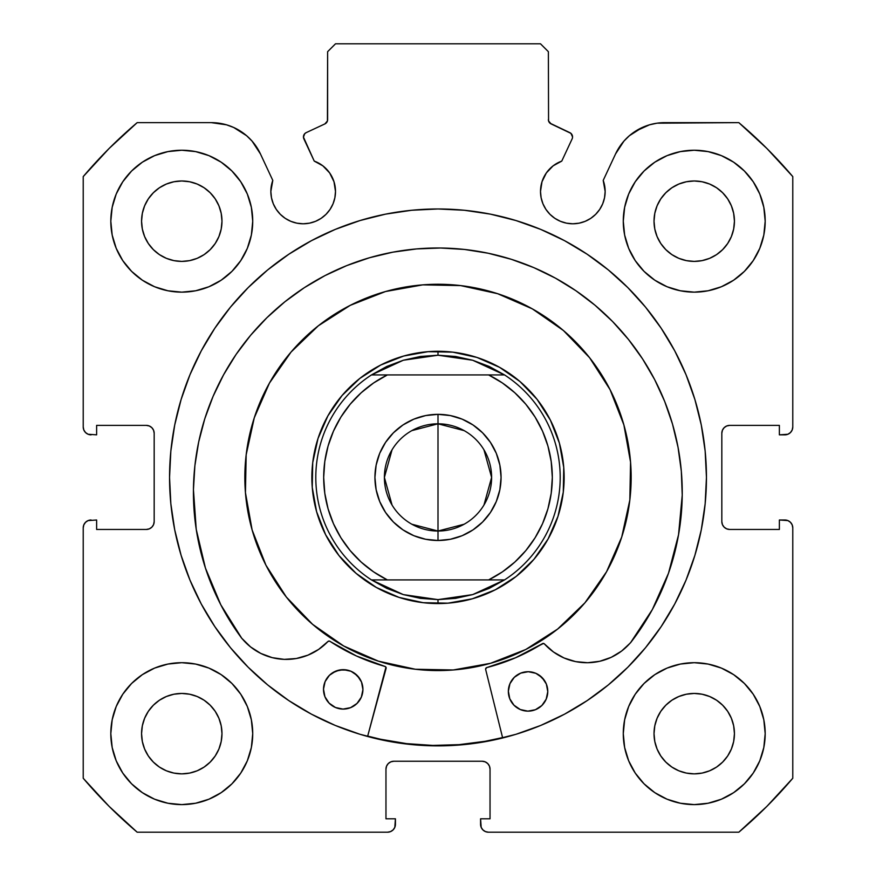 <?xml version="1.0" encoding="UTF-8"?>
<svg xmlns="http://www.w3.org/2000/svg" width="876" height="876" viewBox="0 0 876 876"><rect width="100%" height="100%" fill="white"/><g stroke="black" fill="none" stroke-linecap="round" stroke-linejoin="round"><path stroke-width="1.31" d="M327.438 120.954L327.624 119.629A4.73 4.73 0 0 1 324.897 123.91L306.184 132.637A4.73 4.73 0 0 0 303.895 138.923L314.232 161.096A32.324 32.324 0 0 1 335.497 191.461L333.997 181.748L329.65 172.922L322.861 165.827L314.232 161.096L303.457 137.127L304.695 133.732L306.184 132.637L324.897 123.91L327.438 120.954L327.624 51.684L335.508 43.8L540.492 43.8L548.376 51.684L548.562 120.954L551.103 123.91L570.933 133.371L572.543 136.919A4.73 4.73 0 0 1 572.105 138.923L561.768 161.096L553.139 165.827L546.35 172.922L542.003 181.748L540.503 191.461L541.127 197.768L542.967 203.834L545.945 209.419L549.975 214.324L554.869 218.343L560.454 221.321L566.52 223.161L572.827 223.785L579.135 223.161L585.201 221.321L590.785 218.343L595.68 214.324L599.699 209.419L602.688 203.834L604.528 197.768L605.152 191.461A32.324 32.324 0 0 1 572.827 223.785A32.324 32.324 0 0 1 540.503 191.461L541.127 197.768L542.967 203.834M787.918 434.244L790.47 432.536L792.178 429.985L792.78 426.962L792.78 176.591A465.156 465.156 0 0 0 738.829 122.64L664.709 122.64A54.246 54.246 0 0 0 615.543 153.957L603.203 180.412A32.324 32.324 0 0 1 605.152 191.461L603.203 180.412L615.543 153.957L623.92 141.124L629.384 135.714L635.56 131.137L649.521 124.808L657.033 123.188L738.829 122.64L766.916 148.504L792.78 176.591L792.78 426.962L792.178 429.985L790.47 432.536L787.918 434.244L779.377 434.846L779.377 425.386L729.708 425.386L726.686 425.988L724.134 427.696L722.426 430.247L721.824 433.27L721.824 521.57L722.426 524.593L724.134 527.144L726.686 528.852L729.708 529.454L779.377 529.454L779.377 519.994L784.896 519.994L787.918 520.596L790.47 522.304L792.178 524.855L792.78 527.878L792.78 778.249L766.916 806.336L738.829 832.2L488.458 832.2L485.435 831.598L482.884 829.89L481.176 827.338L480.574 818.797L490.034 818.797L490.034 769.128L489.432 766.106L487.724 763.554L485.173 761.846L482.15 761.244L393.85 761.244L390.827 761.846L388.276 763.554L386.568 766.106L385.966 769.128L385.966 818.797L395.426 818.797L395.426 824.316L394.824 827.338L393.116 829.89L390.565 831.598L387.542 832.2L137.171 832.2L109.084 806.336L83.22 778.249L83.22 527.878L83.822 524.855L85.53 522.304L88.082 520.596L96.623 519.994L96.623 529.454L146.292 529.454L149.314 528.852L151.866 527.144L153.574 524.593L154.176 521.57L154.176 433.27L153.574 430.247L151.866 427.696L149.314 425.988L146.292 425.386L96.623 425.386L96.623 434.846L88.082 434.244L85.53 432.536L83.822 429.985L83.22 426.962L83.22 176.591L109.084 148.504L137.171 122.64L211.291 122.64L226.479 124.808L233.684 127.48L246.616 135.714L252.08 141.124L260.457 153.957L272.797 180.412L270.848 191.461L271.472 197.768L273.312 203.834L276.301 209.419L280.32 214.324L285.215 218.343L290.799 221.321L296.865 223.161L303.173 223.785L309.48 223.161L315.546 221.321L321.131 218.343L326.025 214.324L330.055 209.419L333.033 203.834L334.873 197.768L335.497 191.461A32.324 32.324 0 0 1 303.173 223.785A32.324 32.324 0 0 1 272.797 180.412L271.341 185.854M169.55 477.42A268.45 268.45 0 0 1 438 208.97A268.45 268.45 0 0 1 706.45 477.42L705.158 451.107L701.293 425.046L694.887 399.489L686.017 374.687L674.75 350.871L661.205 328.281L645.513 307.115L627.818 287.602L608.305 269.907L587.139 254.215L564.549 240.67L540.733 229.403L515.931 220.533L490.374 214.127L464.313 210.262L438 208.97L411.687 210.262L385.626 214.127L360.069 220.533L335.267 229.403L311.451 240.67L288.861 254.215L267.695 269.907L248.182 287.602L230.487 307.115L214.795 328.281L201.25 350.871L189.982 374.687L181.113 399.489L174.707 425.046L170.842 451.107L169.55 477.42L170.842 503.733L174.707 529.794L181.113 555.351L189.982 580.153L201.25 603.969L214.795 626.559L230.487 647.725L248.182 667.238L267.695 684.933L288.861 700.625L311.451 714.17L335.267 725.438L360.069 734.307L385.626 740.713L411.687 744.578L438 745.87L464.313 744.578L490.374 740.713L515.931 734.307L540.733 725.438L564.549 714.17L587.139 700.625L608.305 684.933L627.818 667.238L645.513 647.725L661.205 626.559L674.75 603.969L686.017 580.153L694.887 555.351L701.293 529.794L705.158 503.733L706.45 477.42A268.45 268.45 0 0 1 438 745.87A268.45 268.45 0 0 1 169.55 477.42M765.186 733.65A70.956 70.956 0 0 1 694.23 804.606A70.956 70.956 0 0 1 623.274 733.65L624.643 747.491L628.672 760.806L635.231 773.07L644.057 783.823L654.81 792.649L667.074 799.208L680.389 803.237L694.23 804.606L708.071 803.237L721.386 799.208L733.65 792.649L744.403 783.823L753.229 773.07L759.788 760.806L763.817 747.491L765.186 733.65L763.817 719.809L759.788 706.494L753.229 694.23L744.403 683.477L733.65 674.651L721.386 668.092L708.071 664.063L694.23 662.694L680.389 664.063L667.074 668.092L654.81 674.651L644.057 683.477L635.231 694.23L628.672 706.494L624.643 719.809L623.274 733.65A70.956 70.956 0 0 1 694.23 662.694A70.956 70.956 0 0 1 765.186 733.65M252.726 733.65A70.956 70.956 0 0 1 181.77 804.606A70.956 70.956 0 0 1 110.814 733.65L112.183 747.491L116.212 760.806L122.771 773.07L131.597 783.823L142.35 792.649L154.614 799.208L167.929 803.237L181.77 804.606L195.611 803.237L208.926 799.208L221.19 792.649L231.943 783.823L240.769 773.07L247.328 760.806L251.357 747.491L252.726 733.65L251.357 719.809L247.328 706.494L240.769 694.23L231.943 683.477L221.19 674.651L208.926 668.092L195.611 664.063L181.77 662.694L167.929 664.063L154.614 668.092L142.35 674.651L131.597 683.477L122.771 694.23L116.212 706.494L112.183 719.809L110.814 733.65A70.956 70.956 0 0 1 181.77 662.694A70.956 70.956 0 0 1 252.726 733.65M765.186 221.19A70.956 70.956 0 0 1 694.23 292.146A70.956 70.956 0 0 1 623.274 221.19L624.643 235.031L628.672 248.346L635.231 260.61L644.057 271.363L654.81 280.189L667.074 286.748L680.389 290.777L694.23 292.146L708.071 290.777L721.386 286.748L733.65 280.189L744.403 271.363L753.229 260.61L759.788 248.346L763.817 235.031L765.186 221.19L763.817 207.349L759.788 194.034L753.229 181.77L744.403 171.017L733.65 162.191L721.386 155.632L708.071 151.603L694.23 150.234L680.389 151.603L667.074 155.632L654.81 162.191L644.057 171.017L635.231 181.77L628.672 194.034L624.643 207.349L623.274 221.19A70.956 70.956 0 0 1 694.23 150.234A70.956 70.956 0 0 1 765.186 221.19M252.726 221.19A70.956 70.956 0 0 1 181.77 292.146A70.956 70.956 0 0 1 110.814 221.19L112.183 235.031L116.212 248.346L122.771 260.61L131.597 271.363L142.35 280.189L154.614 286.748L167.929 290.777L181.77 292.146L195.611 290.777L208.926 286.748L221.19 280.189L231.943 271.363L240.769 260.61L247.328 248.346L251.357 235.031L252.726 221.19L251.357 207.349L247.328 194.034L240.769 181.77L231.943 171.017L221.19 162.191L208.926 155.632L195.611 151.603L181.77 150.234L167.929 151.603L154.614 155.632L142.35 162.191L131.597 171.017L122.771 181.77L116.212 194.034L112.183 207.349L110.814 221.19A70.956 70.956 0 0 1 181.77 150.234A70.956 70.956 0 0 1 252.726 221.19M221.978 221.19A40.208 40.208 0 0 1 181.77 261.398A40.208 40.208 0 0 1 141.562 221.19A40.208 40.208 0 0 1 181.77 180.982A40.208 40.208 0 0 1 221.978 221.19L221.201 229.03L218.912 236.575L215.2 243.528L210.196 249.616L204.108 254.62L197.155 258.332L189.61 260.621L181.77 261.398L173.93 260.621L166.385 258.332L159.432 254.62L153.344 249.616L148.34 243.528L144.628 236.575L142.339 229.03L141.562 221.19L142.339 213.35L144.628 205.805L148.34 198.852L153.344 192.764L159.432 187.76L166.385 184.048L173.93 181.759L181.77 180.982L189.61 181.759L197.155 184.048L204.108 187.76L210.196 192.764L215.2 198.852L218.912 205.805L221.201 213.35L221.978 221.19M734.438 221.19A40.208 40.208 0 0 1 694.23 261.398A40.208 40.208 0 0 1 654.022 221.19A40.208 40.208 0 0 1 694.23 180.982A40.208 40.208 0 0 1 734.438 221.19L733.661 229.03L731.372 236.575L727.66 243.528L722.656 249.616L716.568 254.62L709.615 258.332L702.07 260.621L694.23 261.398L686.39 260.621L678.845 258.332L671.892 254.62L665.804 249.616L660.8 243.528L657.088 236.575L654.799 229.03L654.022 221.19L654.799 213.35L657.088 205.805L660.8 198.852L665.804 192.764L671.892 187.76L678.845 184.048L686.39 181.759L694.23 180.982L702.07 181.759L709.615 184.048L716.568 187.76L722.656 192.764L727.66 198.852L731.372 205.805L733.661 213.35L734.438 221.19M221.978 733.65A40.208 40.208 0 0 1 181.77 773.858A40.208 40.208 0 0 1 141.562 733.65A40.208 40.208 0 0 1 181.77 693.442A40.208 40.208 0 0 1 221.978 733.65L221.201 741.49L218.912 749.035L215.2 755.988L210.196 762.076L204.108 767.08L197.155 770.792L189.61 773.081L181.77 773.858L173.93 773.081L166.385 770.792L159.432 767.08L153.344 762.076L148.34 755.988L144.628 749.035L142.339 741.49L141.562 733.65L142.339 725.81L144.628 718.265L148.34 711.312L153.344 705.224L159.432 700.22L166.385 696.508L173.93 694.219L181.77 693.442L189.61 694.219L197.155 696.508L204.108 700.22L210.196 705.224L215.2 711.312L218.912 718.265L221.201 725.81L221.978 733.65M734.438 733.65A40.208 40.208 0 0 1 694.23 773.858A40.208 40.208 0 0 1 654.022 733.65A40.208 40.208 0 0 1 694.23 693.442A40.208 40.208 0 0 1 734.438 733.65L733.661 741.49L731.372 749.035L727.66 755.988L722.656 762.076L716.568 767.08L709.615 770.792L702.07 773.081L694.23 773.858L686.39 773.081L678.845 770.792L671.892 767.08L665.804 762.076L660.8 755.988L657.088 749.035L654.799 741.49L654.022 733.65L654.799 725.81L657.088 718.265L660.8 711.312L665.804 705.224L671.892 700.22L678.845 696.508L686.39 694.219L694.23 693.442L702.07 694.219L709.615 696.508L716.568 700.22L722.656 705.224L727.66 711.312L731.372 718.265L733.661 725.81L734.438 733.65M549.986 123.188L569.816 132.637A4.73 4.73 0 0 1 572.105 138.923L561.768 161.096A32.324 32.324 0 0 0 540.503 191.461M560.454 221.321L566.52 223.161L572.827 223.785L579.135 223.161M604.528 197.768L605.152 191.461M629.384 135.714L642.316 127.48M649.521 124.808L657.033 123.188M726.686 425.988L724.134 427.696M722.426 430.247L721.824 433.27A7.884 7.884 0 0 1 729.708 425.386L779.377 425.386L779.377 434.846L784.896 434.846A7.884 7.884 0 0 0 792.78 426.962M726.686 528.852L729.708 529.454A7.884 7.884 0 0 1 721.824 521.57L721.824 433.27M729.708 529.454L779.377 529.454L779.377 519.994L787.918 520.596M790.47 522.304L792.178 524.855L792.78 527.878L792.78 778.249A465.156 465.156 0 0 1 738.829 832.2L488.458 832.2L485.435 831.598M482.884 829.89L481.176 827.338M485.173 761.846L482.15 761.244A7.884 7.884 0 0 1 490.034 769.128L490.034 818.797L480.574 818.797L480.574 824.316A7.884 7.884 0 0 0 488.458 832.2M390.827 761.846L388.276 763.554M386.568 766.106L385.966 769.128A7.884 7.884 0 0 1 393.85 761.244L482.15 761.244M385.966 769.128L385.966 818.797L395.426 818.797L394.824 827.338L393.116 829.89L390.565 831.598M395.426 824.316A7.884 7.884 0 0 1 387.542 832.2L137.171 832.2A465.156 465.156 0 0 1 83.22 778.249L83.22 527.878L83.822 524.855L85.53 522.304L88.082 520.596L96.623 519.994L96.623 529.454L146.292 529.454A7.884 7.884 0 0 0 154.176 521.57L154.176 433.27A7.884 7.884 0 0 0 146.292 425.386L96.623 425.386L96.623 434.846L88.082 434.244M149.314 528.852L151.866 527.144M85.53 432.536L83.822 429.985M218.967 123.188L226.479 124.808L233.684 127.48L246.616 135.714M271.472 197.768L273.312 203.834L276.301 209.419M285.215 218.343L290.799 221.321L296.865 223.161L303.173 223.785L309.48 223.161L315.546 221.321M333.033 203.834L334.873 197.768L335.497 191.461M324.897 123.91L326.014 123.188M327.624 119.629L327.624 51.684L335.508 43.8L540.492 43.8L548.376 51.684L548.562 120.954M248.685 757.269L251.357 747.491M251.357 719.809L248.959 710.841M248.685 244.809L251.357 235.031M251.357 207.349L248.959 198.381M624.643 235.031L627.041 243.999M627.315 197.571L624.643 207.349M624.643 747.491L627.041 756.459M627.315 710.031L624.643 719.809M272.797 180.412L260.457 153.957A54.246 54.246 0 0 0 211.291 122.64L137.171 122.64A465.156 465.156 0 0 0 83.22 176.591L83.22 426.962A7.884 7.884 0 0 0 91.104 434.846M181.77 150.234L179.208 150.278M694.23 292.146L696.792 292.102M181.77 662.694L179.208 662.738M694.23 804.606L696.792 804.562M215.2 198.852L210.196 192.764L204.108 187.76M166.385 184.048L159.432 187.76L153.344 192.764L148.34 198.852M148.34 243.528L153.344 249.616L159.432 254.62M204.108 254.62L210.196 249.616L215.2 243.528M727.66 198.852L722.656 192.764L716.568 187.76M671.892 187.76L665.804 192.764L660.8 198.852M660.8 243.528L665.804 249.616L671.892 254.62M716.568 254.62L722.656 249.616L727.66 243.528M215.2 711.312L210.196 705.224L204.108 700.22M159.432 700.22L153.344 705.224L148.34 711.312M148.34 755.988L153.344 762.076L159.432 767.08M181.77 773.858L189.61 773.081M204.108 767.08L210.196 762.076L215.2 755.988M727.66 711.312L722.656 705.224L716.568 700.22M671.892 700.22L665.804 705.224L660.8 711.312M657.088 749.035L660.8 755.988L665.804 762.076L671.892 767.08M694.23 773.858L702.07 773.081M716.568 767.08L722.656 762.076L727.66 755.988M83.22 527.878A7.884 7.884 0 0 1 91.104 519.994M784.896 519.994A7.884 7.884 0 0 1 792.78 527.878M515.931 220.533L490.374 214.127M385.626 214.127L360.069 220.533M181.113 399.489L174.707 425.046M360.069 734.307L385.626 740.713M502.66 737.964L485.654 669.472L502.66 737.964L490.374 740.713L515.931 734.307M694.887 555.351L701.293 529.794M551.103 123.91A4.73 4.73 0 0 1 548.376 119.629M385.495 291.533A193.158 193.158 0 0 1 623.887 424.915A193.158 193.158 0 0 1 490.505 663.307A193.158 193.158 0 0 1 252.113 529.925A193.158 193.158 0 0 1 385.495 291.533L422.769 284.864L460.623 285.587L497.612 293.69L532.312 308.856L563.388 330.493L589.636 357.769L610.068 389.656L623.887 424.915L630.556 462.189L629.833 500.043L621.73 537.032L606.564 571.732L584.927 602.808L557.651 629.056L525.764 649.488L490.505 663.307L453.231 669.976L415.377 669.253L378.388 661.15L343.688 645.984L312.612 624.347L286.364 597.071L265.932 565.184L252.113 529.925L245.444 492.651L246.167 454.797L254.27 417.808L269.436 383.108L291.073 352.032L318.349 325.784L350.236 305.352L385.495 291.533M367.69 736.092L380.666 739.267L406.606 743.636L432.853 745.421L459.144 744.644L485.227 741.282L502.561 737.581A268.056 268.056 0 0 1 367.69 736.092L380.611 739.256M403.705 356.028L380.688 365.051L359.861 378.388L342.045 395.536L327.92 415.826L318.01 438.493L312.721 462.648L312.25 487.374L316.608 511.715L325.631 534.732L338.968 555.559L356.116 573.375L376.406 587.5L399.073 597.41L423.228 602.699L447.954 603.17L472.295 598.812L495.312 589.789L516.139 576.452L533.955 559.304L548.08 539.014L557.99 516.347L563.279 492.192L563.75 467.466L559.392 443.125L550.369 420.108L537.032 399.281L519.884 381.465L499.594 367.34L476.927 357.43L452.772 352.141L428.046 351.67L403.705 356.028M411.84 430.62L438 423.809A53.611 53.611 0 0 0 384.389 477.42A53.611 53.611 0 0 0 438 531.031L438 540.492A63.072 63.072 0 0 1 374.928 477.42A63.072 63.072 0 0 1 438 414.348L438 531.031A53.611 53.611 0 0 1 384.389 477.42A53.611 53.611 0 0 1 438 423.809L464.16 430.62M464.16 524.22L438 531.031L411.84 524.22M392.043 505.025L384.389 477.42L392.043 449.815M430.598 603.345L438 603.564L438 599.622L438 603.564A126.144 126.144 0 0 1 311.856 477.42A126.144 126.144 0 0 1 438 351.276L438 355.218L438 351.276A126.144 126.144 0 0 1 564.144 477.42A126.144 126.144 0 0 1 438 603.564A126.144 126.144 0 0 0 564.144 477.42A126.144 126.144 0 0 0 438 351.276L433.018 351.375M472.69 360.244A122.202 122.202 0 0 1 472.712 360.255L504.543 374.928A122.202 122.202 0 0 1 504.543 579.912L472.701 594.596A122.202 122.202 0 0 1 472.69 594.596A122.202 122.202 0 0 0 472.701 594.596L438 599.622L403.299 594.596A122.202 122.202 0 0 1 403.299 594.596L371.457 579.912A122.202 122.202 0 0 1 371.457 374.928L403.299 360.244A122.202 122.202 0 0 1 403.31 360.244A122.202 122.202 0 0 0 403.299 360.244L438 355.218L472.701 360.244A122.202 122.202 0 0 0 472.69 360.244L455.531 356.477L438 355.218L420.469 356.477L403.299 360.244L386.842 366.442L371.457 374.928L504.543 374.928L489.158 366.442L472.701 360.244M420.688 352.47L408.523 354.769M396.642 358.251L385.166 362.872M374.194 368.599L363.836 375.377M354.189 383.14L345.352 391.813M337.402 401.307L333.143 407.307M333.11 407.34L330.427 411.534M324.492 422.396L319.641 433.784M315.94 445.599L313.4 457.71M312.075 470.018L311.955 482.402M313.05 494.732L315.349 506.897M318.831 518.778L323.452 530.254M329.179 541.226L335.957 551.584M343.72 561.231L352.393 570.068M361.887 578.018L367.887 582.277M367.92 582.31L372.114 584.993M382.976 590.928L394.364 595.779M406.179 599.48L418.29 602.02M445.402 351.495L438 351.276A126.144 126.144 0 0 0 311.856 477.42A126.144 126.144 0 0 0 438 603.564L442.982 603.465M455.312 602.37L467.477 600.071M479.358 596.589L490.834 591.968M501.806 586.241L512.164 579.463M521.811 571.7L530.648 563.027M538.598 553.533L542.857 547.533M542.89 547.5L545.573 543.306M551.508 532.444L556.359 521.056M560.06 509.241L562.6 497.13M563.925 484.822L564.045 472.438M562.95 460.108L560.651 447.943M557.169 436.062L552.548 424.586M546.821 413.614L540.043 403.256M532.279 393.609L523.607 384.772M514.113 376.822L508.113 372.563M508.08 372.53L503.886 369.847M493.024 363.912L481.636 359.061M469.821 355.36L457.71 352.82M403.299 594.596A122.202 122.202 0 0 0 403.31 594.596L386.842 588.398L371.457 579.912L504.543 579.912L489.158 588.398L472.701 594.596L455.531 598.363L438 599.622L420.469 598.363L403.299 594.596M488.633 374.928L502.342 382.932L514.814 392.755L525.808 404.219L535.105 417.085L542.529 431.123L547.927 446.048L551.212 461.586L552.318 477.42L551.212 493.254L547.927 508.792L542.529 523.717L535.105 537.755L525.808 550.621L514.814 562.085L502.342 571.908L488.633 579.912L387.367 579.912L373.658 571.908L361.186 562.085L350.192 550.621L340.895 537.755L333.471 523.717L328.073 508.792L324.788 493.254L323.682 477.42L324.788 461.586L328.073 446.048L333.471 431.123L340.895 417.085L350.192 404.219L361.186 392.755L373.658 382.932L387.367 374.928L488.633 374.928A114.318 114.318 0 0 1 488.633 579.912L504.543 579.912A122.202 122.202 0 0 0 504.543 374.928L488.633 374.928M438 540.492L450.308 539.277L462.134 535.696L473.04 529.86L482.599 522.019L490.44 512.46L496.276 501.554L499.857 489.728L501.072 477.42L499.857 465.112L496.276 453.286L490.44 442.38L482.599 432.821L473.04 424.98L462.134 419.144L450.308 415.563L438 414.348L425.692 415.563L413.866 419.144L402.96 424.98L393.401 432.821L385.56 442.38L379.724 453.286L376.143 465.112L374.928 477.42L376.143 489.728L379.724 501.554L385.56 512.46L393.401 522.019L402.96 529.86L413.866 535.696L425.692 539.277L438 540.492L438 423.809A53.611 53.611 0 0 1 491.611 477.42A53.611 53.611 0 0 1 438 531.031A53.611 53.611 0 0 0 491.611 477.42A53.611 53.611 0 0 0 438 423.809L438 414.348A63.072 63.072 0 0 1 501.072 477.42A63.072 63.072 0 0 1 438 540.492M387.367 374.928L371.457 374.928A122.202 122.202 0 0 0 371.457 579.912L387.367 579.912A114.318 114.318 0 0 1 387.367 374.928M483.957 449.815L491.611 477.42L483.957 505.025M485.95 668.125L485.611 669.078A1.577 1.577 0 0 0 485.654 669.472A1.577 1.577 0 0 1 485.611 669.078L486.793 667.567L515.537 657.767L542.934 643.444L544.434 643.926L553.49 651.996L564.045 657.975L575.62 661.61L587.697 662.727L599.753 661.27L611.218 657.328L621.599 651.054L630.501 642.798L652.346 609.554L668.508 573.2L678.55 534.721L682.229 495.115A244.415 244.415 0 0 1 630.501 642.798L652.346 609.554M547.774 691.646A19.71 19.71 0 0 1 527.845 711.137A19.71 19.71 0 0 1 508.354 691.208L509.777 698.763L513.971 705.202L520.322 709.549L527.845 711.137L535.411 709.713L541.85 705.519L546.186 699.168L547.774 691.646L546.361 684.079L542.156 677.641L535.805 673.294L528.283 671.717L520.727 673.129L514.289 677.334L509.941 683.674L508.354 691.208A19.71 19.71 0 0 1 528.283 671.717A19.71 19.71 0 0 1 547.774 691.646M362.927 689.598A19.71 19.71 0 0 1 342.998 709.089A19.71 19.71 0 0 1 323.507 689.16L324.919 696.716L329.124 703.154L335.475 707.501L342.998 709.089L350.553 707.666L356.992 703.461L361.339 697.121L362.927 689.598L361.503 682.032L357.309 675.593L350.958 671.246L343.436 669.669L335.869 671.082L329.431 675.287L325.095 681.627L323.507 689.16A19.71 19.71 0 0 1 343.436 669.669A19.71 19.71 0 0 1 362.927 689.598M194.877 465.758L193.443 489.695A244.415 244.415 0 0 1 440.54 248.007A244.415 244.415 0 0 1 682.229 495.115L681.32 471.146L678.057 447.384L672.494 424.05L664.665 401.383L654.646 379.582L642.546 358.875L628.475 339.461L612.565 321.503L594.968 305.198L575.861 290.701L555.428 278.141L533.867 267.651L511.365 259.318L488.173 253.23L464.488 249.452L440.54 248.007L416.571 248.926L392.809 252.179L369.486 257.752L346.808 265.581L325.018 275.59L304.311 287.689L284.886 301.771L266.939 317.681L250.635 335.267L236.126 354.375L223.577 374.808L213.076 396.379L204.743 418.87L198.666 442.073L194.877 465.758L193.443 489.695L196.235 529.378L205.433 568.075L220.785 604.768L241.886 638.484A244.415 244.415 0 0 1 193.443 489.695L196.235 529.378L205.433 568.075L220.785 604.768L241.886 638.484L250.591 646.937L260.84 653.441L272.217 657.646L284.229 659.365L296.329 658.511L307.98 655.138L318.667 649.39L327.909 641.528L329.42 641.079L356.488 656.004L385.55 666.724L386.097 668.377L367.591 736.475L385.944 667.183M681.32 471.146L678.057 447.384M672.494 424.05L664.665 401.383L654.646 379.582M612.565 321.503L594.968 305.198L575.861 290.701M533.867 267.651L511.365 259.318M488.173 253.23L464.488 249.452M416.571 248.926L392.809 252.179M346.808 265.581L325.018 275.59L304.311 287.689M250.635 335.267L236.126 354.375M328.872 641.046L327.909 641.528A57.389 57.389 0 0 1 241.94 638.429L250.591 646.937M272.217 657.646L284.229 659.365M329.42 641.079L329.913 641.298A196.312 196.312 0 0 0 385.002 666.439L385.55 666.724M356.488 656.004L385.002 666.439A1.577 1.577 0 0 1 386.097 668.377M630.501 642.798L630.435 642.743A57.389 57.389 0 0 1 544.434 643.926A1.577 1.577 0 0 0 542.43 643.652A196.312 196.312 0 0 1 486.793 667.567L515.537 657.767L543.481 643.422M359.718 678.604L354.342 673.107M350.958 671.246L347.268 670.085L339.581 669.998L332.442 672.867M329.431 675.287L326.945 678.243M544.576 680.652L539.2 675.155M535.805 673.294L528.283 671.717L520.727 673.129L517.3 674.914M514.289 677.334L511.803 680.291M327.909 641.528A1.577 1.577 0 0 1 329.913 641.298M485.611 669.078A1.577 1.577 0 0 1 486.793 667.567"/></g></svg>
